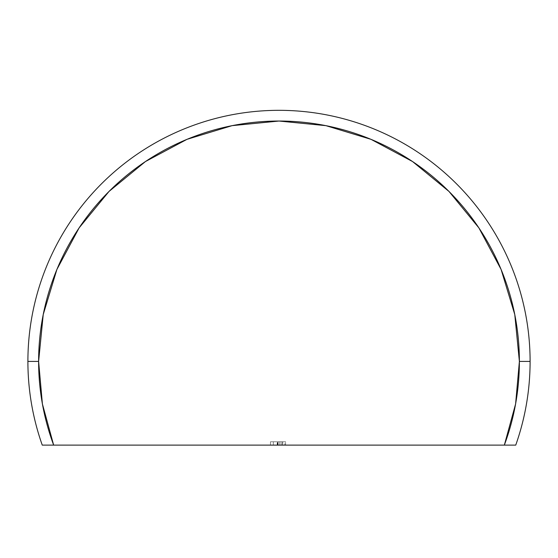 <?xml version="1.0" encoding="UTF-8"?>
<svg xmlns="http://www.w3.org/2000/svg" width="558" height="558" viewBox="0 0 558 558"><rect width="100%" height="100%" fill="white"/><g stroke="black" fill="none" stroke-linecap="round" stroke-linejoin="round"><path stroke-width="0.42" stroke-dasharray="2.79 2.09" d="M515.599 403.943L504.341 445.124L515.738 445.124A251.1 251.1 0 0 0 530.1 361.424L519.386 361.424A240.386 240.386 0 0 0 279 121.037A240.386 240.386 0 0 0 38.614 361.424L27.9 361.424A251.1 251.1 0 0 1 279 110.324A251.1 251.1 0 0 1 515.738 445.124L504.341 445.124A240.386 240.386 0 0 0 519.386 361.424L530.1 361.424A251.1 251.1 0 0 0 279 110.324A251.1 251.1 0 0 0 42.262 445.124A251.1 251.1 0 0 1 27.9 361.424L38.614 361.424L42.401 403.943L53.659 445.124L42.262 445.124L504.341 445.124L53.659 445.124A240.386 240.386 0 0 1 38.614 361.424L43.231 314.524L56.909 269.43L79.124 227.873L109.019 191.443M278.093 445.124L270.47 445.124L278.093 445.124L278.093 441.776L270.47 441.776L270.47 445.124L285.57 445.124L270.47 445.124L270.47 441.776L270.47 445.124L270.47 441.776L278.072 441.776L278.072 445.124L278.072 441.776L284.789 441.776L284.789 445.124L284.789 441.776L281.741 441.776L281.741 445.124L281.741 441.776L285.57 441.776L285.57 445.124L285.57 441.776L278.093 441.776L278.093 445.124M515.62 403.818L519.386 361.424L514.769 314.524L501.091 269.43L478.876 227.873L448.981 191.443L412.564 161.555M412.543 161.541L370.993 139.333M370.91 139.298L325.97 125.669M325.9 125.655L279 121.037L232.1 125.655M232.03 125.669L187.09 139.298M187.007 139.333L145.457 161.541M270.47 441.776L285.57 441.776L270.47 441.776M273.329 441.776L282.704 441.776L273.329 441.776L281.923 441.776L273.329 441.776L273.329 445.124L273.329 441.776L273.329 445.124L277.2 445.124L277.2 441.776L281.923 441.776L277.2 441.776L277.2 445.124L281.923 445.124L281.923 441.776L281.923 445.124L279.956 445.124L279.956 441.776L279.956 445.124L277.514 445.124L277.514 441.776L277.514 445.124L273.329 445.124L273.329 441.776L273.329 445.124L273.329 441.776L273.329 445.124L277.807 445.124L277.807 441.776L282.704 441.776L277.807 441.776L277.807 445.124L282.704 445.124L282.704 441.776L282.704 445.124L279.872 445.124L279.872 441.776L279.872 445.124L278.135 445.124L278.135 441.776L278.135 445.124L273.329 445.124L273.329 441.776M273.329 445.124L282.704 445.124L273.329 445.124"/><path stroke-width="0.84" d="M27.9 361.424L38.614 361.424A240.386 240.386 0 0 1 279 121.037A240.386 240.386 0 0 1 519.386 361.424L530.1 361.424A251.1 251.1 0 0 0 279 110.324A251.1 251.1 0 0 0 42.262 445.124L53.659 445.124A240.386 240.386 0 0 1 38.614 361.424L27.9 361.424A251.1 251.1 0 0 1 279 110.324A251.1 251.1 0 0 1 515.738 445.124A251.1 251.1 0 0 0 530.1 361.424L519.386 361.424L514.769 314.524L501.091 269.43L478.876 227.873L448.981 191.443L412.55 161.548L370.993 139.333L325.9 125.655L279 121.037L232.1 125.655L187.007 139.333L145.45 161.548L109.019 191.443L79.124 227.873L56.909 269.43L43.231 314.524L38.614 361.424L42.401 403.943L53.659 445.124L515.738 445.124L504.341 445.124L515.599 403.943L519.386 361.424A240.386 240.386 0 0 1 504.341 445.124L42.262 445.124A251.1 251.1 0 0 1 27.9 361.424M145.457 161.541L109.019 191.443"/></g></svg>
